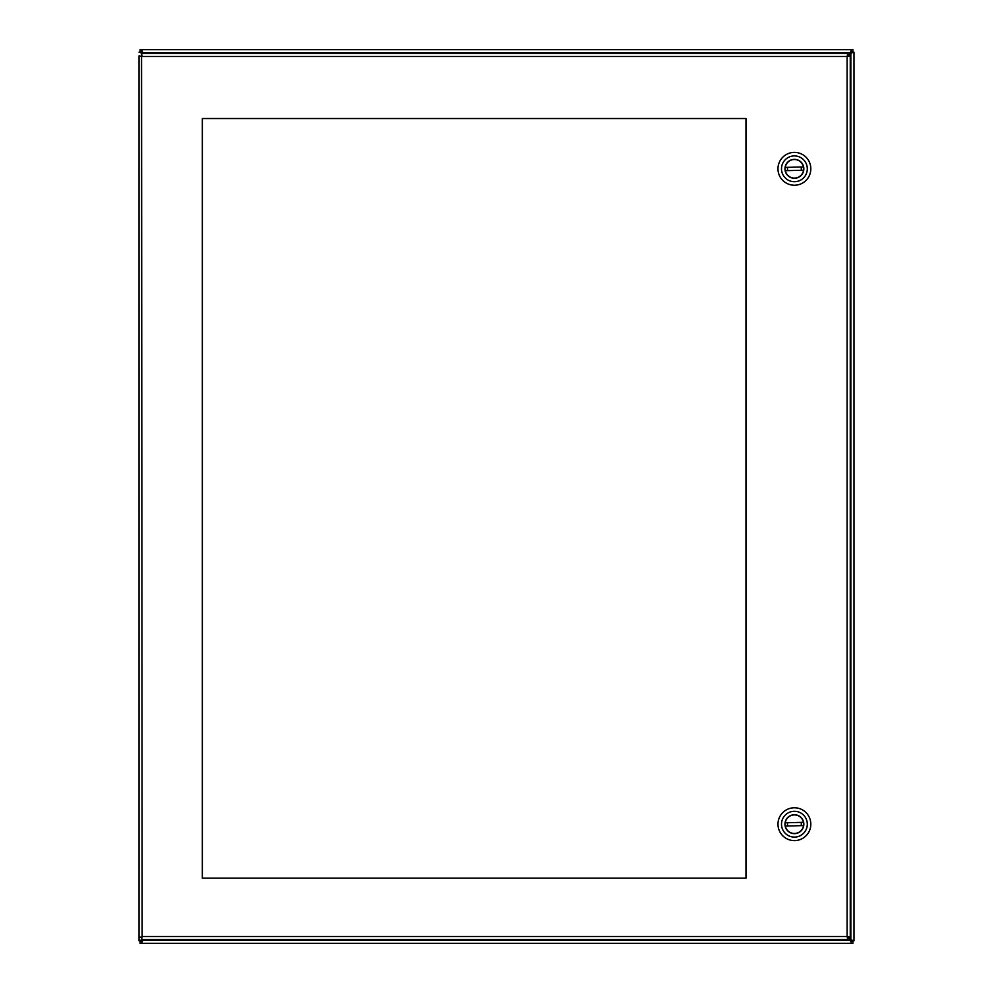 <?xml version="1.0" encoding="UTF-8"?>
<svg xmlns="http://www.w3.org/2000/svg" width="993" height="993" viewBox="0 0 993 993"><rect width="100%" height="100%" fill="white"/><g stroke="black" fill="none" stroke-linecap="round" stroke-linejoin="round"><path stroke-width="1.49" d="M847.389 937.082L850.517 940.21L851.448 943.35L141.552 943.35L143.079 939.626M847.712 56.241L850.84 53.113L853.98 52.182L853.98 940.818L850.84 939.887L847.712 936.759M143.079 53.374L141.552 49.65L851.448 49.65L850.517 52.79L847.389 55.918M142.409 939.626L139.02 940.818L139.02 55.906L142.16 56.514L139.02 55.906M850.902 939.937L853.98 940.818L851.771 940.818M851.771 52.182L853.98 52.182L850.902 53.063M850.567 52.728L851.448 49.65L852.875 49.65L852.875 51.859L851.448 51.859M141.552 51.859L140.125 51.859L140.125 49.65L141.552 49.65L142.433 52.728M142.098 53.063L139.02 52.182L142.409 53.374M141.229 940.818L139.02 940.818L142.098 939.937M142.433 940.272L141.552 943.35L140.125 943.35L140.125 941.141L141.552 941.141M851.448 941.141L852.875 941.141L852.875 943.35L851.448 943.35L850.567 940.272M139.02 52.182L141.229 52.182M850.591 941.141L850.591 940.21A2.023 2.023 0 0 1 850.84 939.961L851.771 939.961M851.771 53.039L850.84 53.039A2.023 2.023 0 0 1 850.591 52.79L850.591 51.859M142.409 51.859L142.409 52.79A2.023 2.023 0 0 1 142.16 53.039L141.229 53.039M141.229 939.961L142.16 939.961A2.023 2.023 0 0 1 142.409 940.21L142.409 941.141M142.409 943.35L850.591 943.35M202.324 878.184L202.324 118.539L745.991 118.539L745.991 878.184L202.324 878.184M141.229 937.094L139.02 937.094L141.229 937.094M141.552 53.374L142.16 936.486L847.116 936.486L847.116 56.514L142.16 56.514L141.552 53.374L847.724 53.374L847.116 56.514L850.256 55.906L850.256 937.094L847.116 936.486L847.724 939.626L141.552 939.626L142.16 936.486L141.552 939.626M850.256 937.094L847.116 936.486L847.724 939.626M847.724 53.374L847.116 56.514L850.256 55.906M794.4 185.232A16.422 16.422 0 0 1 777.978 168.81A16.422 16.422 0 0 1 794.4 152.388A16.422 16.422 0 0 1 810.822 168.81A16.422 16.422 0 0 1 794.4 185.232M794.4 155.913A12.897 12.897 0 0 1 805.571 175.264A12.897 12.897 0 0 1 783.229 175.264A12.897 12.897 0 0 1 794.4 155.913M794.4 178.256A9.446 9.446 0 0 0 802.58 164.093A9.446 9.446 0 0 0 786.22 164.093A9.446 9.446 0 0 0 794.4 178.256M803.784 168.81A9.384 9.384 0 0 0 789.708 160.68A9.384 9.384 0 0 0 789.708 176.94A9.384 9.384 0 0 0 803.784 168.81M803.474 166.936L785.24 167.407L803.474 166.936A9.26 9.26 0 0 0 785.326 166.936M785.326 170.684L803.56 170.213L785.326 170.684A9.26 9.26 0 0 0 803.474 170.684M794.4 840.612A16.422 16.422 0 0 1 777.978 824.19A16.422 16.422 0 0 1 794.4 807.768A16.422 16.422 0 0 1 810.822 824.19A16.422 16.422 0 0 1 794.4 840.612M794.4 811.293A12.897 12.897 0 0 1 805.571 830.644A12.897 12.897 0 0 1 783.229 830.644A12.897 12.897 0 0 1 794.4 811.293M794.4 833.636A9.446 9.446 0 0 0 802.58 819.473A9.446 9.446 0 0 0 786.22 819.473A9.446 9.446 0 0 0 794.4 833.636M803.784 824.19A9.384 9.384 0 0 0 789.708 816.06A9.384 9.384 0 0 0 789.708 832.32A9.384 9.384 0 0 0 803.784 824.19M803.474 822.316L785.24 822.787L803.474 822.316A9.26 9.26 0 0 0 785.326 822.316M785.326 826.064L803.56 825.593L785.326 826.064A9.26 9.26 0 0 0 803.474 826.064M850.84 939.887L850.84 53.113M850.517 52.79L142.483 52.79M142.483 940.21L850.517 940.21M801.289 170.213L801.289 167.407M787.511 167.407L787.511 170.213M801.289 825.593L801.289 822.787M787.511 822.787L787.511 825.593"/></g></svg>
